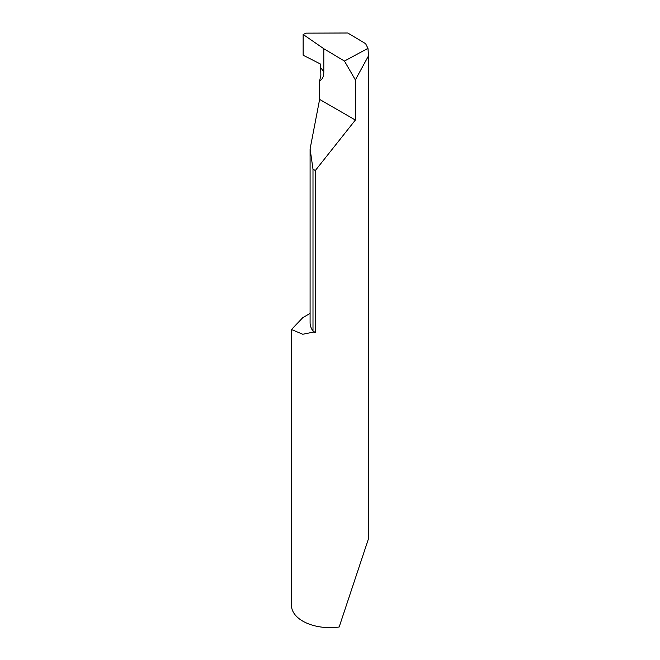 <?xml version="1.0" encoding="UTF-8"?>
<svg xmlns="http://www.w3.org/2000/svg" width="660" height="660" viewBox="0 0 660 660"><rect width="100%" height="100%" fill="white"/><g stroke="black" fill="none" stroke-linecap="round" stroke-linejoin="round"><path stroke-width="0.99" d="M310.093 313.442L302.767 317.674L291.489 329.513L291.489 605.402A38.511 22.234 0 0 0 302.767 621.126A38.511 22.234 0 0 0 339.166 627L368.511 538.651L368.511 55.852L355.361 79.926L355.361 120.046L315.332 170.519L315.332 332.467L312.997 331.122A38.511 22.234 0 0 0 313.714 332.054A38.511 22.234 0 0 0 315.332 332.467M323.796 72.27A18.529 10.7 60 0 1 319.621 80.932L320.875 75.248L320.661 67.873A38.511 22.234 180 0 1 323.796 72.27L323.796 48.716L303.13 34.444L306.306 33.14L347.77 33L365.607 43.659L367.966 48.337L368.511 55.852M291.489 329.513L302.767 334.265L313.714 332.054M323.796 48.716L344.471 61.066L355.361 79.926M319.621 80.932L319.621 99.412L355.361 120.046M319.621 99.412L310.093 148.937L310.093 322.649A38.511 22.234 0 0 0 312.997 331.122L312.997 169.174L315.332 170.519M310.093 148.937L312.997 169.174M367.966 48.337L344.471 61.066M303.13 34.444L303.13 55.201L320.199 63.88L320.661 67.873"/></g></svg>
